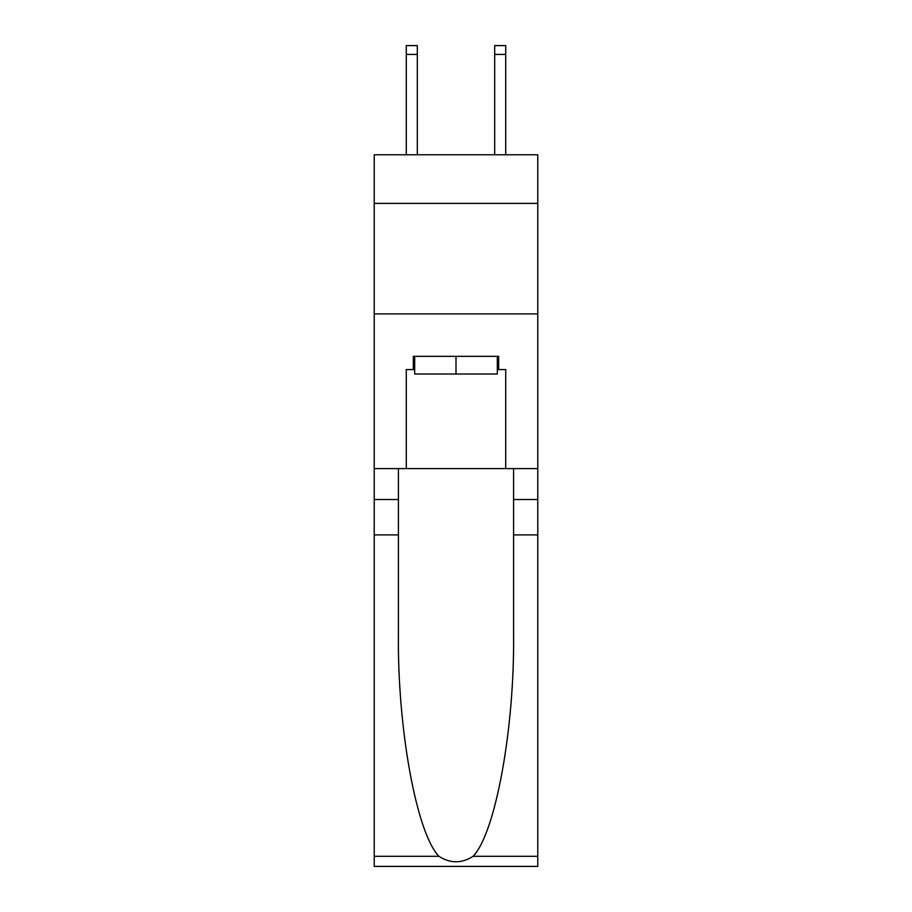 <?xml version="1.0" encoding="UTF-8"?>
<svg xmlns="http://www.w3.org/2000/svg" width="912" height="912" viewBox="0 0 912 912"><rect width="100%" height="100%" fill="white"/><g stroke="black" fill="none" stroke-linecap="round" stroke-linejoin="round"><path stroke-width="1.37" d="M537.772 203.399L537.772 154.778L374.228 154.778L374.228 203.399L537.772 203.399L537.772 468.597L505.727 468.597L505.727 369.588L498.659 369.588L498.659 356.33L413.341 356.33L413.341 369.588L414.675 369.588M374.228 534.899L398.43 534.899L398.43 633.452C397.256 727.651 416.362 832.884 438.9 856.311C450.289 863.584 461.689 863.584 473.1 856.311L537.772 856.311L537.772 866.4L374.228 866.4L374.228 203.399M497.325 356.33L497.325 374.011L414.675 374.011L414.675 356.33M456 356.33L456 374.011M473.1 856.311C495.638 832.884 514.744 727.651 513.57 633.452L513.57 468.597M513.57 534.899L537.772 534.899L537.772 468.597M398.43 468.597L398.43 534.899M537.772 856.311L537.772 534.899M374.228 468.597L406.273 468.597L406.273 369.588L413.341 369.588M374.228 313.899L537.772 313.899M406.273 468.597L505.727 468.597M497.325 369.588L498.659 369.588M417.32 154.778L417.32 54.435L406.273 54.435L406.273 45.6L417.32 45.6L417.32 54.435M406.273 154.778L406.273 54.435M505.727 154.778L505.727 45.6L494.68 45.6L494.68 154.778M513.57 499.537L537.772 499.537M398.43 499.537L374.228 499.537M374.228 856.311L438.9 856.311M417.32 45.6L406.273 45.6M494.68 54.435L505.727 54.435"/></g></svg>
